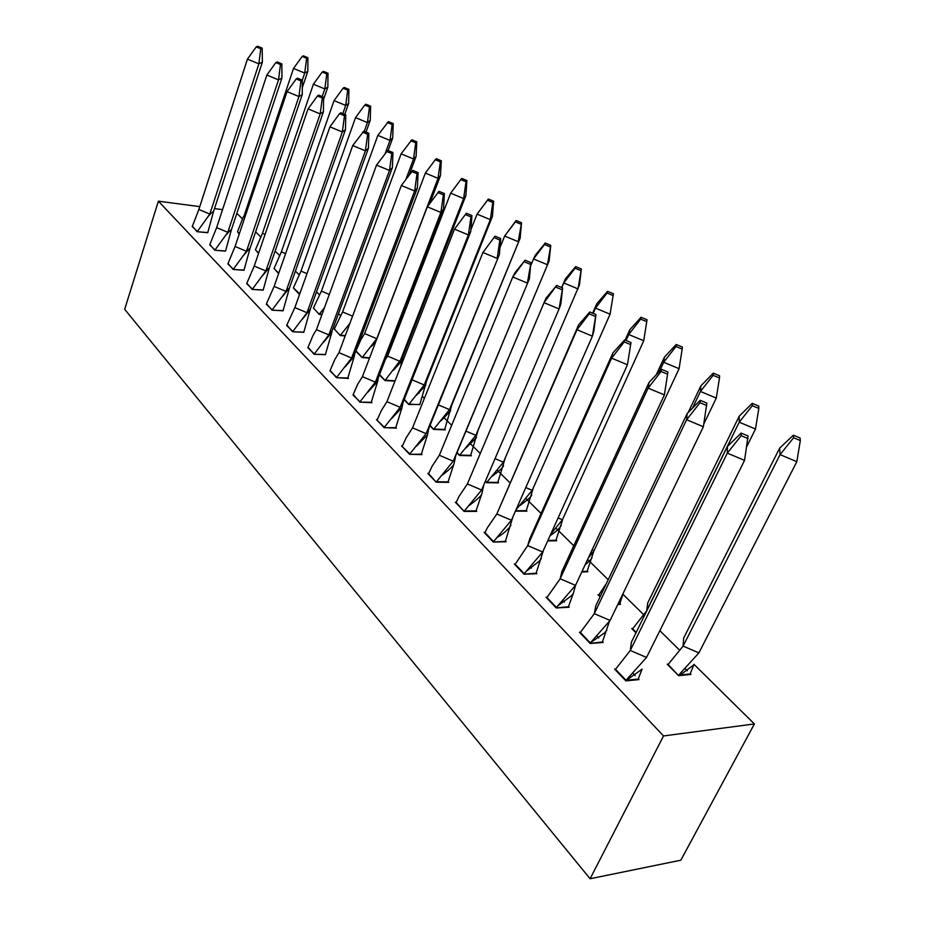 <?xml version="1.0" encoding="UTF-8"?>
<svg xmlns="http://www.w3.org/2000/svg" width="925" height="925" viewBox="0 0 925 925"><rect width="100%" height="100%" fill="white"/><g stroke="black" fill="none" stroke-linecap="round" stroke-linejoin="round"><path stroke-width="1.39" d="M236.846 213.328L242.396 218.797M255.624 231.863L260.549 236.719M275.13 251.103L279.396 255.3M295.41 271.106L298.948 274.598M316.512 291.93L319.264 294.647M338.481 313.61L340.377 315.483M361.386 336.203L362.357 337.163M418.562 392.616L419.141 393.183M422.725 396.721L424.378 398.363M443.665 417.383L451.678 425.292M469.865 443.237L480.26 453.481M497.257 470.258L509.929 482.757M525.897 498.517L541.067 513.479M555.902 528.117L573.778 545.762M587.629 559.417L608.199 579.721M622.791 594.104L643.268 614.316M659.849 630.677L679.378 649.94M693.958 664.323L754.384 723.94L680.835 860.204L590.092 878.75L124.678 309.297L158.395 201.176L199.777 206.645M754.384 723.94L663.537 735.953L158.395 201.176M214.484 208.588L222.543 209.651M428.703 473.427L427.824 473.415L436.23 482.226L428.622 473.612L432.033 466.373L439.329 455.262L453.215 461.17L436.45 481.786L448.058 481.89L454.071 463.541L455.748 455.632L453.215 461.17L529.354 278.911L455.748 455.632M448.128 481.705L448.752 482.341L436.23 482.226M456.222 502.206L455.308 502.206L464.119 511.433L456.129 502.414L459.078 496.32L467.391 483.948L545.935 298.243L556.63 285.455L562.62 287.952L560.793 304.441L559.082 308.95L562.62 287.952M476.121 510.716L476.757 511.375L464.119 511.433M377.273 419.638L376.452 419.603L384.141 427.651L396.432 428.102L395.842 427.489M402.41 445.931L401.566 445.908L409.602 454.325L422.008 454.614L421.395 453.99M547.091 597.226L546.051 597.272L556.249 607.956L569.21 607.228L568.528 606.511M562.851 600.637L564.285 602.117M580.518 632.157L579.432 632.237L590.162 643.476L603.204 642.47L602.51 641.742M596.983 636.03L598.822 637.926M615.715 668.937L614.57 669.053L625.878 680.893L639.013 679.597L638.296 678.846M632.954 673.308L635.186 675.632M485.058 532.361L484.11 532.372L493.349 542.05L506.091 541.796L505.443 541.113M499.523 534.985L500.194 535.668M515.317 563.996L514.323 564.03L524.024 574.194L536.87 573.708L536.211 573.014M530.407 567.002L531.447 568.077M246.859 283.189L252.178 289.409L263.22 289.988M266.458 303.689L271.996 310.164L283.142 310.65M209.871 244.466L214.773 250.224L225.596 250.987M228.012 263.463L233.123 269.441L244.05 270.112M330.156 370.347L336.446 377.689L348.494 378.406L347.927 377.816M353.211 394.466L359.779 402.132L371.954 402.722L371.364 402.121M286.843 325.01L292.612 331.763L303.863 332.133M308.06 347.21L314.072 354.252L325.438 354.506M192.388 226.174L197.106 231.713L207.813 232.545M237.505 231.724L239.24 234.025M255.45 249.75L258.537 253.427M379.4 374.926L385.008 380.557L394.963 381.146M355.743 351.13L362.172 357.605L369.503 358.114M429.917 425.697L433.64 429.443L445.353 429.871L444.763 429.281M404.109 399.75L408.815 404.491L419.846 404.479M293.387 287.837L299.712 294.034M274.066 268.435L278.61 273.603M334.307 328.918L340.227 335.544L345.187 335.937M313.448 307.99L319.137 314.35L321.946 314.592M599.018 594.602L597.989 594.648L600.105 596.775M619.877 603.655L620.548 604.326L617.796 604.476M587.202 571.118L587.861 571.766L581.756 571.997M668.324 664.104L667.191 664.208L678.592 675.678L690.975 674.441L690.27 673.747M685.182 668.683L687.333 670.81M632.804 628.48L631.729 628.561L635.972 632.827M485.313 481.393L486.642 482.711L498.54 482.838L497.928 482.226M456.915 452.834L459.563 455.493L471.368 455.771L470.767 455.181M556.052 540.107L556.7 540.743L547.681 540.928M526.325 510.507L526.961 511.132L515.398 511.178M590.092 878.75L663.537 735.953M239.355 233.667L237.482 231.793L243.171 217.306L244.235 215.409L245.333 215.872M302.29 87.667L307.828 71.329L304.718 73.063L302.302 80.186M307.828 71.329L307.886 57.674L306.637 58.333L304.718 73.063L293.514 68.438L244.235 215.409M307.886 57.674L303.412 55.835L302.151 56.483L293.514 68.438M306.637 58.333L302.151 56.483M258.665 253.068L255.427 249.819L262.457 233.297L265.059 234.383M323.565 99.438L327.843 87.054L324.814 88.939L322.178 96.57M327.843 87.054L328.005 73.225L326.791 73.931L324.814 88.939L313.39 84.221L262.457 233.297M328.005 73.225L323.438 71.341L322.212 72.046L313.39 84.221M326.791 73.931L322.212 72.046M278.749 273.233L274.043 268.516L281.362 251.854L285.594 253.623M344.748 114.422L348.632 103.392L345.696 105.427L342.817 113.625M348.632 103.392L348.898 89.378L347.731 90.141L345.696 105.427L334.041 100.617L281.362 251.854M348.898 89.378L344.25 87.459L343.059 88.222L334.041 100.617M347.731 90.141L343.059 88.222M300.463 291.93L299.087 293.664L299.816 293.734M366.022 132.102L370.231 120.366L367.41 122.574L355.512 117.648L300.995 271.118L293.364 287.929L298.972 293.965M300.995 271.118L306.996 273.638M370.231 120.366L370.636 106.167L369.503 107.011L367.41 122.574L364.253 131.373M370.636 106.167L365.884 104.213L364.739 105.045L355.512 117.648M369.503 107.011L364.739 105.045M324.502 307.609L319.368 314.049L322.062 314.28M388.13 150.521L392.709 138.022L390.003 140.415L377.851 135.385L321.391 291.121L313.425 308.083L319.252 314.35M321.391 291.121L329.3 294.451M392.709 138.022L393.241 123.638L392.165 124.551L390.003 140.415L385.355 153.111M393.241 123.638L388.396 121.638L377.851 135.385M392.165 124.551L387.297 122.539M349.904 323.299L340.458 335.232L345.314 335.613M409.162 174.975L416.111 156.406L413.533 158.984L401.115 153.851L342.585 311.933L334.272 329.034L340.331 335.555M342.585 311.933L352.575 316.142M416.111 156.406L416.782 141.826L415.753 142.82L413.533 158.984L405.925 179.334M416.782 141.826L411.833 139.779L401.115 153.851M415.753 142.82L410.781 140.762M377.076 338.272L362.392 357.27L369.63 357.767M429.801 203.488L440.485 175.565L438.045 178.352L425.361 173.102L364.647 333.578L360.831 339.787L355.952 350.818L362.265 357.605M364.647 333.578L376.776 338.689L438.045 178.352L440.346 161.863L435.27 159.759L425.361 173.102M440.346 161.863L441.317 160.788L440.485 175.565M441.317 160.788L436.253 158.695L435.27 159.759M400.652 366.624L402.687 357.177L385.228 380.221L395.102 380.788M379.551 374.533L385.089 380.568M385.343 359.547L387.621 356.125L400.016 361.351L463.633 198.551L450.66 193.175L387.621 356.125M402.687 357.177L465.899 195.533L463.633 198.551L466.003 181.728L460.812 179.577L450.66 193.175M466.003 181.728L466.917 180.56L465.899 195.533M466.917 180.56L461.737 178.421L460.812 179.577M426.76 380.522L424.228 384.973L409.023 404.132L419.777 404.63L426.76 380.522L492.435 216.381L490.331 219.641L424.228 384.973L412.007 379.805M404.271 399.357L408.885 404.491M492.435 216.381L493.638 201.211L492.794 202.459L490.331 219.641L477.069 214.137L470.906 229.677M493.638 201.211L488.331 199.014L477.069 214.137L487.475 200.262L492.794 202.459M488.331 199.014L487.475 200.262M451.874 404.861L449.481 409.602L433.848 429.061L444.694 429.443L451.874 404.861L520.151 238.164L449.481 409.602L438.358 404.896M430.079 425.292L433.686 429.443M520.151 238.164L521.55 222.786L518.243 241.679L504.657 236.037L499.962 247.634M521.55 222.786L516.127 220.532L504.657 236.037L515.352 221.884L520.798 224.139M516.127 220.532L515.352 221.884M478.075 430.252L475.855 435.317L459.76 455.1L470.698 455.343L478.075 430.252L549.138 260.931L475.855 435.317L465.957 431.131M457.089 452.417L459.586 455.493M549.138 260.931L550.757 245.356L547.45 264.735L533.528 258.954L530.592 266.018M550.757 245.356L545.207 243.044L535.344 255.196L533.528 258.954L544.513 244.512L550.086 246.825M545.207 243.044L544.513 244.512M495.048 458.65L503.408 462.199L486.828 482.295L497.858 482.387L505.212 458.014M485.498 480.965L486.642 482.711M561.66 287.548L565.348 278.899L563.764 282.946L578.021 288.889L581.339 268.978L579.489 284.773L503.408 462.199M580.761 270.574L575.049 268.204L563.764 282.946L561.787 287.606M565.348 278.899L575.651 266.62L575.049 268.204M581.339 268.978L575.651 266.62M525.782 487.579L532.233 490.319L516.011 509.802M515.595 510.739L526.256 510.669L533.459 487.533M592.659 313.182L596.798 303.724L595.457 308.106L610.084 314.199L613.402 293.757L610.084 314.199L532.233 490.319M612.928 295.48L607.066 293.04L595.457 308.106L593.156 313.378M596.798 303.724L607.563 291.329L607.066 293.04M613.402 293.757L607.563 291.329M558.099 517.919L562.423 519.757L550.837 533.968M547.901 540.454L555.983 540.281L562.99 518.52M625.15 340.088L629.775 329.774L628.722 334.515L643.731 340.77L647.038 319.749L643.731 340.77L562.423 519.757M646.679 321.611L640.667 319.113L628.722 334.515L626.052 340.458M629.775 329.774L641.048 317.252L640.667 319.113M647.038 319.749L641.048 317.252M592.127 549.797L594.07 550.629L588.288 558.018M581.998 571.5L587.132 571.303L593.919 550.826M656.288 374.741L664.416 357.131L663.676 362.253L679.089 368.693L594.07 550.629M664.416 357.131L676.233 344.505L682.384 347.06L682.164 349.083L675.99 346.505L663.676 362.253L659.467 371.353M679.089 368.693L682.164 349.083M676.233 344.505L675.99 346.505M618.062 603.933L619.796 603.84L623.334 592.96M600.313 596.324L598.868 594.879L606.395 583.525M688.188 412.527L700.849 385.898L700.456 391.448L716.285 398.062L703.798 424.02M700.849 385.898L713.256 373.168L719.569 375.804L719.488 377.978L713.14 375.33L700.456 391.448L692.513 408.122M716.285 398.062L719.488 377.978M713.256 373.168L713.14 375.33M636.192 632.376L632.619 628.792L646.91 610.535M739.214 416.192L752.245 403.358L758.743 406.063L758.824 408.434L752.303 405.705L739.202 422.193L646.806 610.488L647.708 602.973L739.214 416.192L739.202 422.193L755.482 429.015L746.799 446.521M755.482 429.015L758.824 408.434M752.245 403.358L752.303 405.705M678.476 675.551L668.116 664.462L683.101 646.101L698.907 652.877L678.719 675.088L690.189 673.932L693.738 664.936L680.257 674.938M689.865 674.556L690.189 673.932M779.659 448.128L793.384 435.201L800.067 437.999L800.322 440.566L793.604 437.756L780.076 454.637L683.101 646.101L683.668 638.042L779.659 448.128L780.076 454.637L796.83 461.667L698.907 652.877M796.83 461.667L800.322 440.566M793.384 435.201L793.604 437.756M192.365 226.243L198.863 209.478L209.836 214.08L197.36 231.458L192.25 226.625M197.268 231.736L207.743 232.707L213.571 211.386L209.836 214.08L258.861 63.825L262.376 62.125L213.571 211.386M198.863 209.478L247.438 59.119L258.861 63.825L260.769 48.771L262.18 48.135L262.376 62.125M262.18 48.135L257.624 46.25L256.202 46.886L247.438 59.119M256.202 46.886L260.769 48.771M209.848 244.547L216.623 227.631L227.816 232.325L215.028 249.958L209.721 244.928M214.935 250.247L225.527 251.137L231.481 229.458L227.816 232.325L278.506 79.862L281.94 78.024L231.481 229.458M216.623 227.631L266.851 75.052L278.506 79.862L280.472 64.53L281.847 63.837L281.94 78.024M281.847 63.837L277.199 61.917L275.812 62.599L266.851 75.052M275.812 62.599L280.472 64.53M227.989 263.544L235.066 246.478L246.466 251.265L233.377 269.163L227.862 263.937M233.273 269.464L243.98 270.273L250.074 248.201L246.466 251.265L298.937 96.547L302.278 94.535L250.074 248.201M235.066 246.478L287.039 91.633L298.937 96.547L300.96 80.914L302.302 80.151L302.278 94.535M302.302 80.151L297.549 78.197L296.197 78.949L287.039 91.633M296.197 78.949L300.96 80.914M246.836 283.281L254.225 266.053L265.857 270.944L252.433 289.12L246.709 283.674M252.328 289.421L263.151 290.149L269.383 267.683L265.857 270.944L320.189 113.902L323.438 111.717L269.383 267.683M254.225 266.053L308.048 108.884L320.189 113.902L322.282 97.969L323.588 97.148L323.438 111.717M323.588 97.148L318.732 95.148L317.414 95.969L308.048 108.884M317.414 95.969L322.282 97.969M266.435 303.793L274.135 286.415L286.022 291.41L272.239 309.863L266.284 304.186M272.135 310.176L283.073 310.812L289.456 287.929L286.022 291.41L342.331 131.974L345.476 129.604L289.456 287.929M274.135 286.415L329.924 126.841L342.331 131.974L344.493 115.741L345.753 114.839L345.476 129.604M345.753 114.839L340.793 112.792L339.521 113.682L329.924 126.841M339.521 113.682L344.493 115.741M286.808 325.126L294.867 307.597L306.996 312.708L292.855 331.439L286.657 325.531M292.739 331.774L303.793 332.306L310.349 308.996L306.996 312.708L365.41 150.821L368.428 148.243L310.349 308.996M294.867 307.597L352.726 145.572L365.41 150.821L367.641 134.252L368.844 133.269L368.428 148.243M368.844 133.269L363.779 131.177L352.726 145.572M362.554 132.159L367.641 134.252M308.013 347.337L313.032 335.417L316.442 329.658L328.837 334.896L314.315 353.917L307.863 347.754M314.188 354.263L325.369 354.68L331.821 332.445L332.087 330.919L328.837 334.896L389.483 170.477L392.373 167.691L332.087 330.919M316.442 329.658L376.51 165.101L389.483 170.477L391.784 153.573L392.94 152.509L392.373 167.691M392.94 152.509L387.76 150.37L376.51 165.101M386.592 151.423L391.784 153.573M330.121 370.474L334.896 359.363L338.943 352.656L351.616 358.01L336.688 377.331L329.959 370.89M336.55 377.689L347.846 377.99L354.275 356.345L354.749 353.766L351.616 358.01L414.62 191.012L417.372 187.983L354.749 353.766M338.943 352.656L401.358 185.497L414.62 191.012L417.013 173.75L418.1 172.593L417.372 187.983M418.1 172.593L412.804 170.397L401.358 185.497M411.694 171.553L417.013 173.75M353.165 394.605L357.663 384.349L362.415 376.648L375.365 382.129L360.022 401.762L353.003 395.033M359.871 402.132L371.295 402.294L377.666 381.331L378.371 377.597L375.365 382.129L440.901 212.461L443.48 209.189L378.371 377.597M362.415 376.648L427.315 206.818L440.901 212.461L443.364 194.84L444.405 193.579L443.48 209.189M444.405 193.579L438.97 191.336L427.315 206.818M437.93 192.585L443.364 194.84M377.215 419.788L381.401 410.469L386.916 401.693L400.167 407.312L384.372 427.269L377.053 420.228M384.222 427.662L395.761 427.662L402.051 407.474L403.034 402.467L400.167 407.312L468.397 234.915L470.79 231.354L403.034 402.467M386.916 401.693L454.487 229.123L466.35 213.236L471.912 215.537L470.79 231.354M466.35 213.236L454.487 229.123L468.397 234.915L470.952 216.912L471.912 215.537M465.379 214.588L470.952 216.912M402.34 446.104L406.167 437.791L412.538 427.87L426.101 433.628L409.821 453.909L402.167 446.544M409.659 454.325L421.326 454.175L427.5 434.842L428.795 428.448L426.101 433.628L499.384 254.572L428.795 428.448M412.538 427.87L482.931 252.49L495.025 236.176L500.714 238.534L499.384 254.572M495.025 236.176L482.931 252.49L497.188 258.422L499.847 240.014L500.714 238.534M494.135 237.644L499.847 240.014M439.329 455.262L512.762 276.98L514.867 272.875L525.088 260.214L530.915 262.642L529.354 278.911M525.088 260.214L512.762 276.98L527.389 283.073L530.915 262.642M524.278 261.821L530.141 264.249M556.63 285.455L544.073 302.695L467.391 483.948L481.624 490.007L464.327 510.982L476.04 510.912L481.856 493.649L483.798 484.931M481.624 490.007L559.082 308.95L544.073 302.695L545.935 298.243M555.925 287.189L561.938 289.698M589.78 311.979L589.19 313.864L576.992 329.716L496.817 514.023L511.409 520.243L493.545 541.576L484.954 532.592L487.382 527.712L496.817 514.023L578.576 324.883L589.78 311.979L595.931 314.546L593.827 331.254L592.393 336.157L595.931 314.546M493.337 542.05L505.362 541.31L512.97 516.705M511.409 520.243L592.393 336.157L576.992 329.716L578.576 324.883M589.19 313.864L595.365 316.442M624.664 339.891L624.202 341.926L611.622 358.148L527.701 545.588L542.674 551.994L524.209 573.685L515.19 564.262L527.701 545.588L529.713 538.847L612.905 352.911L624.664 339.891L630.989 342.528L627.451 364.774L630.989 342.528M523.989 574.159L536.118 573.211L543.518 550.132M542.674 551.994L627.451 364.774L611.622 358.148L612.905 352.911M624.202 341.926L630.549 344.574M661.421 369.283L661.086 371.503L648.113 388.107L560.157 578.773L561.903 571.534L649.049 382.43L661.421 369.283L667.919 372L664.381 394.929L575.535 585.352L556.434 607.413L546.952 597.515L560.157 578.773L575.535 585.352L573.292 593.468L571.442 595.769L558.064 605.725M556.202 607.91L568.436 606.719L573.292 593.468M664.381 394.929L648.113 388.107L649.049 382.43M661.086 371.503L667.619 374.232M700.19 400.305L700.017 402.722L686.616 419.73L594.301 613.68L595.758 605.91L687.171 413.556L700.19 400.305L706.873 403.103L703.358 426.76L610.107 620.444L590.323 642.91L580.345 632.48L594.301 613.68L610.107 620.444M590.081 643.407L602.418 641.962L609.413 621.38M703.358 426.76L686.616 419.73L687.171 413.556M602.418 641.962L602.129 642.551M700.017 402.722L706.735 405.532M741.156 433.085L741.168 435.71L727.304 453.134L630.283 650.46L631.417 642.112L727.443 446.44L741.156 433.085L748.048 435.964L744.556 460.384L646.54 657.432L626.028 680.291L615.518 669.307L630.283 650.46L646.54 657.432M627.647 680.129L638.204 679.066L642.066 669.157L625.774 680.788M744.556 460.384L727.304 453.134L727.443 446.44M638.204 679.066L637.88 679.702M741.168 435.71L748.082 438.6M370.96 346.655L375.411 342.643M393.298 370.393L402.017 360.75M416.528 395.16L425.847 385.216M440.728 421.014L450.66 410.792M465.934 448.012L476.537 437.525M492.227 476.225C499.778 470.524 503.547 466.952 503.524 465.518M519.688 505.744C528.071 499.569 532.083 495.927 531.713 494.84M550.04 535.725C559.405 529.505 560.712 526.013 561.174 525.585M585.074 564.909C592.578 558.342 590.728 559.151 592.012 557.856M208.541 216.034L211.386 212.958M225.977 235.066L229.851 230.73M244.05 254.838L248.952 249.149M262.793 275.407L268.759 268.262M282.241 296.821L289.305 288.091M310.245 309.563L302.44 319.137M331.821 332.445L323.449 342.389M354.275 356.345L345.291 366.658M377.666 381.331L368.034 391.992M402.051 407.474L391.738 418.47M427.5 434.842L416.458 446.162M454.071 463.541C453.921 465.333 449.978 469.195 442.254 475.138M481.856 493.649C482.041 495.083 477.832 499.026 469.229 505.489M510.924 525.273C510.577 525.724 507.825 531.054 497.453 537.309M541.368 558.503L539.356 561.093L527.03 570.679M606.823 630.307L604.684 632.804L590.67 642.563"/></g></svg>
